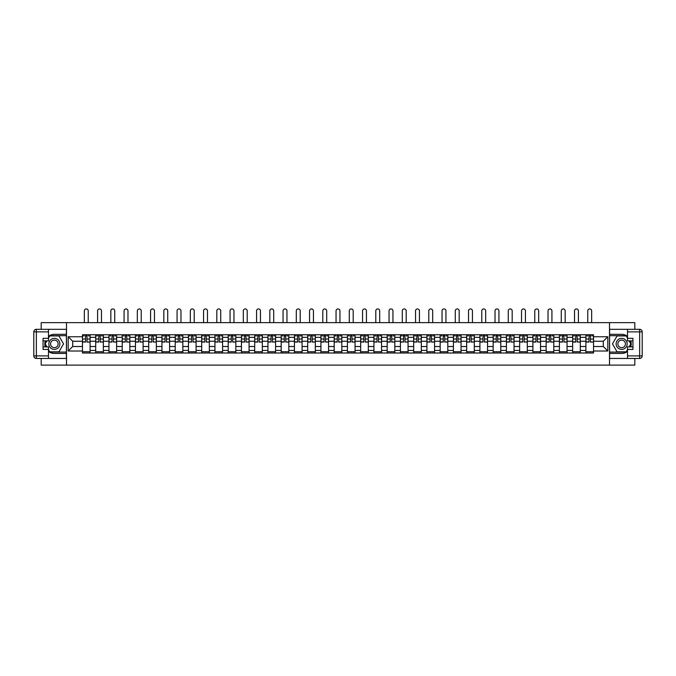 <?xml version="1.0" encoding="UTF-8"?>
<svg xmlns="http://www.w3.org/2000/svg" width="676" height="676" viewBox="0 0 676 676"><rect width="100%" height="100%" fill="white"/><g stroke="black" fill="none" stroke-linecap="round" stroke-linejoin="round"><path stroke-width="1.01" d="M41.185 358.449L41.185 365.116L634.815 365.116L634.815 358.449M634.815 329.313L634.815 322.646L41.185 322.646L41.185 329.313M95.713 353.007L95.713 337.341L90.102 337.341L90.102 353.007M90.102 337.341L90.102 334.755M95.713 337.341L95.713 334.755M103.352 334.755L103.352 353.007M108.954 353.007L108.954 334.755M116.602 334.755L116.602 353.007M122.204 353.007L122.204 334.755M129.851 334.755L129.851 353.007M135.453 353.007L135.453 334.755M143.101 334.755L143.101 353.007M148.703 353.007L148.703 334.755M156.35 334.755L156.35 353.007M161.953 353.007L161.953 334.755M169.591 334.755L169.591 353.007M175.202 353.007L175.202 334.755M182.841 334.755L182.841 353.007M188.452 353.007L188.452 334.755M196.091 334.755L196.091 353.007M201.693 353.007L201.693 334.755M209.34 334.755L209.34 353.007M214.943 353.007L214.943 334.755M222.59 334.755L222.59 353.007M228.192 353.007L228.192 334.755M235.84 334.755L235.84 353.007M241.442 353.007L241.442 334.755M249.081 334.755L249.081 353.007M254.691 353.007L254.691 334.755M262.33 334.755L262.33 353.007M267.941 353.007L267.941 334.755M275.58 334.755L275.58 353.007M281.182 353.007L281.182 334.755M288.829 334.755L288.829 353.007M294.432 353.007L294.432 334.755M302.079 334.755L302.079 353.007M307.681 353.007L307.681 334.755M315.329 334.755L315.329 353.007M320.931 353.007L320.931 334.755M328.57 334.755L328.57 353.007M334.181 353.007L334.181 334.755M341.819 334.755L341.819 353.007M347.43 353.007L347.43 334.755M355.069 334.755L355.069 353.007M360.671 353.007L360.671 334.755M368.319 334.755L368.319 353.007M373.921 353.007L373.921 334.755M381.568 334.755L381.568 353.007M387.171 353.007L387.171 334.755M394.818 334.755L394.818 353.007M400.42 353.007L400.42 334.755M408.059 334.755L408.059 353.007M413.67 353.007L413.67 334.755M421.309 334.755L421.309 353.007M426.919 353.007L426.919 334.755M434.558 334.755L434.558 353.007M440.16 353.007L440.16 334.755M447.808 334.755L447.808 353.007M453.41 353.007L453.41 334.755M461.057 334.755L461.057 353.007M466.66 353.007L466.66 334.755M474.307 334.755L474.307 353.007M479.909 353.007L479.909 334.755M487.548 334.755L487.548 353.007M493.159 353.007L493.159 334.755M500.798 334.755L500.798 353.007M506.408 353.007L506.408 334.755M514.047 334.755L514.047 353.007M519.65 353.007L519.65 334.755M527.297 334.755L527.297 353.007M532.899 353.007L532.899 334.755M540.547 334.755L540.547 353.007M546.149 353.007L546.149 334.755M553.796 334.755L553.796 353.007M559.398 353.007L559.398 334.755M567.046 334.755L567.046 353.007M572.648 353.007L572.648 334.755M580.287 334.755L580.287 353.007M585.898 353.007L585.898 334.755M585.898 346.518L580.287 346.518M572.648 346.518L567.046 346.518M559.398 346.518L553.796 346.518M546.149 346.518L540.547 346.518M532.899 346.518L527.297 346.518M519.65 346.518L514.047 346.518M506.408 346.518L500.798 346.518M493.159 346.518L487.548 346.518M479.909 346.518L474.307 346.518M466.66 346.518L461.057 346.518M453.41 346.518L447.808 346.518M440.16 346.518L434.558 346.518M426.919 346.518L421.309 346.518M413.67 346.518L408.059 346.518M400.42 346.518L394.818 346.518M387.171 346.518L381.568 346.518M373.921 346.518L368.319 346.518M360.671 346.518L355.069 346.518M347.43 346.518L341.819 346.518M334.181 346.518L328.57 346.518M320.931 346.518L315.329 346.518M307.681 346.518L302.079 346.518M294.432 346.518L288.829 346.518M281.182 346.518L275.58 346.518M267.941 346.518L262.33 346.518M254.691 346.518L249.081 346.518M241.442 346.518L235.84 346.518M228.192 346.518L222.59 346.518M214.943 346.518L209.34 346.518M201.693 346.518L196.091 346.518M188.452 346.518L182.841 346.518M175.202 346.518L169.591 346.518M161.953 346.518L156.35 346.518M148.703 346.518L143.101 346.518M135.453 346.518L129.851 346.518M122.204 346.518L116.602 346.518M108.954 346.518L103.352 346.518M95.713 346.518L90.102 346.518M585.898 341.245L580.287 341.245M572.648 341.245L567.046 341.245M559.398 341.245L553.796 341.245M546.149 341.245L540.547 341.245M532.899 341.245L527.297 341.245M519.65 341.245L514.047 341.245M506.408 341.245L500.798 341.245M493.159 341.245L487.548 341.245M479.909 341.245L474.307 341.245M466.66 341.245L461.057 341.245M453.41 341.245L447.808 341.245M440.16 341.245L434.558 341.245M426.919 341.245L421.309 341.245M413.67 341.245L408.059 341.245M400.42 341.245L394.818 341.245M387.171 341.245L381.568 341.245M373.921 341.245L368.319 341.245M360.671 341.245L355.069 341.245M347.43 341.245L341.819 341.245M334.181 341.245L328.57 341.245M320.931 341.245L315.329 341.245M307.681 341.245L302.079 341.245M294.432 341.245L288.829 341.245M281.182 341.245L275.58 341.245M267.941 341.245L262.33 341.245M254.691 341.245L249.081 341.245M241.442 341.245L235.84 341.245M228.192 341.245L222.59 341.245M214.943 341.245L209.34 341.245M201.693 341.245L196.091 341.245M188.452 341.245L182.841 341.245M175.202 341.245L169.591 341.245M161.953 341.245L156.35 341.245M148.703 341.245L143.101 341.245M135.453 341.245L129.851 341.245M122.204 341.245L116.602 341.245M108.954 341.245L103.352 341.245M95.713 341.245L90.102 341.245M72.695 346.518L82.464 346.518L82.464 341.245L72.695 341.245L72.695 346.518L68.192 351.013L68.192 336.749L82.464 336.749L82.464 341.245M593.536 341.245L593.536 346.518L603.305 346.518L603.305 341.245L593.536 341.245L593.536 334.755L82.464 334.755L82.464 336.749M593.536 336.749L607.808 336.749L607.808 351.013L593.536 351.013L593.536 346.518M82.464 346.518L82.464 353.007L593.536 353.007L593.536 351.013M82.464 351.013L68.192 351.013M609.507 365.116L609.507 322.646M66.493 365.116L66.493 322.646M90.102 351.74L82.464 351.74M85.565 336.023L87.001 336.023M103.352 351.74L95.713 351.74M98.806 336.023L100.251 336.023M116.602 351.74L108.954 351.74M112.055 336.023L113.5 336.023M129.851 351.74L122.204 351.74M125.305 336.023L126.75 336.023M143.101 351.74L135.453 351.74M138.555 336.023L140 336.023M156.35 351.74L148.703 351.74M151.804 336.023L153.249 336.023M169.591 351.74L161.953 351.74M165.054 336.023L166.499 336.023M182.841 351.74L175.202 351.74M178.303 336.023L179.74 336.023M196.091 351.74L188.452 351.74M191.545 336.023L192.99 336.023M209.34 351.74L201.693 351.74M204.794 336.023L206.239 336.023M222.59 351.74L214.943 351.74M218.044 336.023L219.489 336.023M235.84 351.74L228.192 351.74M231.293 336.023L232.738 336.023M249.081 351.74L241.442 351.74M244.543 336.023L245.988 336.023M262.33 351.74L254.691 351.74M257.793 336.023L259.229 336.023M275.58 351.74L267.941 351.74M271.034 336.023L272.479 336.023M288.829 351.74L281.182 351.74M284.283 336.023L285.728 336.023M302.079 351.74L294.432 351.74M297.533 336.023L298.978 336.023M315.329 351.74L307.681 351.74M310.783 336.023L312.227 336.023M328.57 351.74L320.931 351.74M324.032 336.023L325.477 336.023M341.819 351.74L334.181 351.74M337.282 336.023L338.718 336.023M355.069 351.74L347.43 351.74M350.523 336.023L351.968 336.023M368.319 351.74L360.671 351.74M363.772 336.023L365.217 336.023M381.568 351.74L373.921 351.74M377.022 336.023L378.467 336.023M394.818 351.74L387.171 351.74M390.272 336.023L391.717 336.023M408.059 351.74L400.42 351.74M403.521 336.023L404.966 336.023M421.309 351.74L413.67 351.74M416.771 336.023L418.207 336.023M434.558 351.74L426.919 351.74M430.012 336.023L431.457 336.023M447.808 351.74L440.16 351.74M443.262 336.023L444.707 336.023M461.057 351.74L453.41 351.74M456.511 336.023L457.956 336.023M474.307 351.74L466.66 351.74M469.761 336.023L471.206 336.023M487.548 351.74L479.909 351.74M483.01 336.023L484.455 336.023M500.798 351.74L493.159 351.74M496.26 336.023L497.697 336.023M514.047 351.74L506.408 351.74M509.501 336.023L510.946 336.023M527.297 351.74L519.65 351.74M522.751 336.023L524.196 336.023M540.547 351.74L532.899 351.74M536 336.023L537.445 336.023M553.796 351.74L546.149 351.74M549.25 336.023L550.695 336.023M567.046 351.74L559.398 351.74M562.5 336.023L563.945 336.023M580.287 351.74L572.648 351.74M575.749 336.023L577.194 336.023M593.536 351.74L585.898 351.74M588.999 336.023L590.435 336.023M68.192 336.749L72.695 341.245M603.305 346.518L607.808 351.013M603.305 341.245L607.808 336.749M88.235 322.646L88.235 310.884A1.952 1.952 85.3 0 0 86.283 308.932A1.952 1.952 85.3 0 0 84.331 310.884L84.331 322.646M87.001 341.879L90.06 342.056L87.001 342.056L87.001 334.84L90.06 334.84L88.362 334.84M90.06 341.879L90.06 334.84M85.565 335.938L87.001 335.938M83.604 335.938L84.204 335.938M88.362 335.938L88.962 335.938M85.565 334.84L82.506 334.84L82.506 342.056L85.565 342.056L85.565 334.84L87.001 334.84M101.484 322.646L101.484 310.884A1.952 1.952 85.3 0 0 99.533 308.932A1.952 1.952 85.3 0 0 97.581 310.884L97.581 322.646M100.251 341.879L103.31 342.056L100.251 342.056L100.251 334.84L103.31 334.84L101.611 334.84M103.31 341.879L103.31 334.84M98.806 335.938L100.251 335.938M96.854 335.938L97.454 335.938M101.611 335.938L102.203 335.938M98.806 334.84L95.755 334.84L95.755 342.056L98.806 342.056L98.806 334.84L100.251 334.84M114.734 322.646L114.734 310.884A1.952 1.952 85.3 0 0 112.782 308.932A1.952 1.952 85.3 0 0 110.83 310.884L110.83 322.646M113.5 341.879L116.559 342.056L113.5 342.056L113.5 334.84L116.559 334.84L114.861 334.84M116.559 341.879L116.559 334.84M112.055 335.938L113.5 335.938M110.104 335.938L110.703 335.938M114.861 335.938L115.452 335.938M112.055 334.84L108.997 334.84L108.997 342.056L112.055 342.056L112.055 334.84L113.5 334.84M48.495 351.427A9.557 9.557 0 0 0 54.35 353.438L66.409 353.438L66.409 358.449L36.352 358.449A2.552 2.552 0 0 1 33.8 355.897L33.8 331.865A2.552 2.552 0 0 1 36.352 329.313L48.495 329.313L48.495 340.865L43.053 340.865M48.495 329.313L66.409 329.313L66.409 334.324L54.35 334.324A9.557 9.557 0 0 0 48.495 336.335M45.284 340.865A9.557 9.557 0 0 0 45.284 346.898M66.409 353.438L66.409 334.324M43.053 346.898L48.495 346.898L48.495 358.449M48.495 338.321L43.053 338.321L43.053 349.441L48.495 349.441M66.409 335.685L49.618 335.685L48.495 337.637M48.495 350.126L49.618 352.078L66.409 352.078M46.627 340.865L44.886 343.881L46.627 346.898M627.505 336.335A9.557 9.557 0 0 0 621.65 334.324L609.591 334.324L609.591 329.313L639.648 329.313A2.552 2.552 0 0 1 642.2 331.865L642.2 355.897A2.552 2.552 0 0 1 639.648 358.449L627.505 358.449L627.505 346.898L632.947 346.898M627.505 358.449L609.591 358.449L609.591 353.438L621.65 353.438A9.557 9.557 0 0 0 627.505 351.427M630.716 346.898A9.557 9.557 0 0 0 630.716 340.865M609.591 334.324L609.591 353.438M632.947 340.865L627.505 340.865L627.505 329.313M627.505 349.441L632.947 349.441L632.947 338.321L627.505 338.321M609.591 352.078L626.382 352.078L627.505 350.126M627.505 337.637L626.382 335.685L609.591 335.685M629.373 346.898L631.114 343.881L629.373 340.865M48.833 343.881A5.518 5.518 0 0 0 54.35 349.399A5.518 5.518 0 0 0 59.868 343.881A5.518 5.518 0 0 0 54.35 338.363A5.518 5.518 0 0 0 48.833 343.881M50.573 343.881A3.777 3.777 0 0 0 54.35 347.658A3.777 3.777 0 0 0 58.128 343.881A3.777 3.777 0 0 0 54.35 340.104A3.777 3.777 0 0 0 50.573 343.881M48.495 338.152L49.77 335.938L58.939 335.938L63.519 343.881L58.939 351.824L49.77 351.824L48.495 349.61M46.923 346.898L45.182 343.881L46.923 340.865M616.132 343.881A5.518 5.518 0 0 0 621.65 349.399A5.518 5.518 0 0 0 627.167 343.881A5.518 5.518 0 0 0 621.65 338.363A5.518 5.518 0 0 0 616.132 343.881M617.872 343.881A3.777 3.777 0 0 0 621.65 347.658A3.777 3.777 0 0 0 625.427 343.881A3.777 3.777 0 0 0 621.65 340.104A3.777 3.777 0 0 0 617.872 343.881M627.505 349.61L626.23 351.824L617.061 351.824L612.481 343.881L617.061 335.938L626.23 335.938L627.505 338.152M629.077 340.865L630.818 343.881L629.077 346.898M127.984 322.646L127.984 310.884A1.952 1.952 85.3 0 0 126.032 308.932A1.952 1.952 85.3 0 0 124.071 310.884L124.071 322.646M126.75 341.879L129.809 342.056L126.75 342.056L126.75 334.84L129.809 334.84L128.11 334.84M129.809 341.879L129.809 334.84M125.305 335.938L126.75 335.938M123.353 335.938L123.945 335.938M128.11 335.938L128.702 335.938M125.305 334.84L122.246 334.84L122.246 342.056L125.305 342.056L125.305 334.84L126.75 334.84M141.233 322.646L141.233 310.884A1.952 1.952 85.3 0 0 139.273 308.932A1.952 1.952 85.3 0 0 137.321 310.884L137.321 322.646M140 341.879L143.059 342.056L140 342.056L140 334.84L143.059 334.84L141.36 334.84M143.059 341.879L143.059 334.84M138.555 335.938L140 335.938M136.603 335.938L137.194 335.938M141.36 335.938L141.952 335.938M138.555 334.84L135.496 334.84L135.496 342.056L138.555 342.056L138.555 334.84L140 334.84M154.474 322.646L154.474 310.884A1.952 1.952 85.3 0 0 152.523 308.932A1.952 1.952 85.3 0 0 150.571 310.884L150.571 322.646M153.249 341.879L156.3 342.056L153.249 342.056L153.249 334.84L156.3 334.84L154.601 334.84M156.3 341.879L156.3 334.84M151.804 335.938L153.249 335.938M149.852 335.938L150.444 335.938M154.601 335.938L155.201 335.938M151.804 334.84L148.745 334.84L148.745 342.056L151.804 342.056L151.804 334.84L153.249 334.84M167.724 322.646L167.724 310.884A1.952 1.952 85.3 0 0 165.772 308.932A1.952 1.952 85.3 0 0 163.82 310.884L163.82 322.646M166.499 341.879L169.549 342.056L166.499 342.056L166.499 334.84L169.549 334.84L167.851 334.84M169.549 341.879L169.549 334.84M165.054 335.938L166.499 335.938M163.102 335.938L163.693 335.938M167.851 335.938L168.451 335.938M165.054 334.84L161.995 334.84L161.995 342.056L165.054 342.056L165.054 334.84L166.499 334.84M180.974 322.646L180.974 310.884A1.952 1.952 85.3 0 0 179.022 308.932A1.952 1.952 85.3 0 0 177.07 310.884L177.07 322.646M179.74 341.879L182.799 342.056L179.74 342.056L179.74 334.84L182.799 334.84L181.1 334.84M182.799 341.879L182.799 334.84M178.303 335.938L179.74 335.938M176.343 335.938L176.943 335.938M181.1 335.938L181.7 335.938M178.303 334.84L175.245 334.84L175.245 342.056L178.303 342.056L178.303 334.84L179.74 334.84M194.223 322.646L194.223 310.884A1.952 1.952 85.3 0 0 192.271 308.932A1.952 1.952 85.3 0 0 190.319 310.884L190.319 322.646M192.99 341.879L196.048 342.056L192.99 342.056L192.99 334.84L196.048 334.84L194.35 334.84M196.048 341.879L196.048 334.84M191.545 335.938L192.99 335.938M189.593 335.938L190.193 335.938M194.35 335.938L194.941 335.938M191.545 334.84L188.494 334.84L188.494 342.056L191.545 342.056L191.545 334.84L192.99 334.84M207.473 322.646L207.473 310.884A1.952 1.952 85.3 0 0 205.521 308.932A1.952 1.952 85.3 0 0 203.56 310.884L203.56 322.646M206.239 341.879L209.298 342.056L206.239 342.056L206.239 334.84L209.298 334.84L207.6 334.84M209.298 341.879L209.298 334.84M204.794 335.938L206.239 335.938M202.842 335.938L203.434 335.938M207.6 335.938L208.191 335.938M204.794 334.84L201.735 334.84L201.735 342.056L204.794 342.056L204.794 334.84L206.239 334.84M220.722 322.646L220.722 310.884A1.952 1.952 85.3 0 0 218.762 308.932A1.952 1.952 85.3 0 0 216.81 310.884L216.81 322.646M219.489 341.879L222.548 342.056L219.489 342.056L219.489 334.84L222.548 334.84L220.849 334.84M222.548 341.879L222.548 334.84M218.044 335.938L219.489 335.938M216.092 335.938L216.683 335.938M220.849 335.938L221.441 335.938M218.044 334.84L214.985 334.84L214.985 342.056L218.044 342.056L218.044 334.84L219.489 334.84M233.964 322.646L233.964 310.884A1.952 1.952 85.3 0 0 232.012 308.932A1.952 1.952 85.3 0 0 230.06 310.884L230.06 322.646M232.738 341.879L235.797 342.056L232.738 342.056L232.738 334.84L235.797 334.84L234.099 334.84M235.797 341.879L235.797 334.84M231.293 335.938L232.738 335.938M229.341 335.938L229.933 335.938M234.099 335.938L234.69 335.938M231.293 334.84L228.235 334.84L228.235 342.056L231.293 342.056L231.293 334.84L232.738 334.84M247.213 322.646L247.213 310.884A1.952 1.952 85.3 0 0 245.261 308.932A1.952 1.952 85.3 0 0 243.309 310.884L243.309 322.646M245.988 341.879L249.038 342.056L245.988 342.056L245.988 334.84L249.038 334.84L247.34 334.84M249.038 341.879L249.038 334.84M244.543 335.938L245.988 335.938M242.591 335.938L243.183 335.938M247.34 335.938L247.94 335.938M244.543 334.84L241.484 334.84L241.484 342.056L244.543 342.056L244.543 334.84L245.988 334.84M260.463 322.646L260.463 310.884A1.952 1.952 85.3 0 0 258.511 308.932A1.952 1.952 85.3 0 0 256.559 310.884L256.559 322.646M259.229 341.879L262.288 342.056L259.229 342.056L259.229 334.84L262.288 334.84L260.59 334.84M262.288 341.879L262.288 334.84M257.793 335.938L259.229 335.938M255.832 335.938L256.432 335.938M260.59 335.938L261.19 335.938M257.793 334.84L254.734 334.84L254.734 342.056L257.793 342.056L257.793 334.84L259.229 334.84M273.712 322.646L273.712 310.884A1.952 1.952 85.3 0 0 271.76 308.932A1.952 1.952 85.3 0 0 269.808 310.884L269.808 322.646M272.479 341.879L275.538 342.056L272.479 342.056L272.479 334.84L275.538 334.84L273.839 334.84M275.538 341.879L275.538 334.84M271.034 335.938L272.479 335.938M269.082 335.938L269.682 335.938M273.839 335.938L274.431 335.938M271.034 334.84L267.983 334.84L267.983 342.056L271.034 342.056L271.034 334.84L272.479 334.84M286.962 322.646L286.962 310.884A1.952 1.952 85.3 0 0 285.01 308.932A1.952 1.952 85.3 0 0 283.05 310.884L283.05 322.646M285.728 341.879L288.787 342.056L285.728 342.056L285.728 334.84L288.787 334.84L287.089 334.84M288.787 341.879L288.787 334.84M284.283 335.938L285.728 335.938M282.331 335.938L282.923 335.938M287.089 335.938L287.68 335.938M284.283 334.84L281.224 334.84L281.224 342.056L284.283 342.056L284.283 334.84L285.728 334.84M300.212 322.646L300.212 310.884A1.952 1.952 85.3 0 0 298.251 308.932A1.952 1.952 85.3 0 0 296.299 310.884L296.299 322.646M298.978 341.879L302.037 342.056L298.978 342.056L298.978 334.84L302.037 334.84L300.338 334.84M302.037 341.879L302.037 334.84M297.533 335.938L298.978 335.938M295.581 335.938L296.173 335.938M300.338 335.938L300.93 335.938M297.533 334.84L294.474 334.84L294.474 342.056L297.533 342.056L297.533 334.84L298.978 334.84M313.453 322.646L313.453 310.884A1.952 1.952 85.3 0 0 311.501 308.932A1.952 1.952 85.3 0 0 309.549 310.884L309.549 322.646M312.227 341.879L315.286 342.056L312.227 342.056L312.227 334.84L315.286 334.84L313.588 334.84M315.286 341.879L315.286 334.84M310.783 335.938L312.227 335.938M308.831 335.938L309.422 335.938M313.588 335.938L314.179 335.938M310.783 334.84L307.724 334.84L307.724 342.056L310.783 342.056L310.783 334.84L312.227 334.84M326.702 322.646L326.702 310.884A1.952 1.952 85.3 0 0 324.75 308.932A1.952 1.952 85.3 0 0 322.798 310.884L322.798 322.646M325.477 341.879L328.528 342.056L325.477 342.056L325.477 334.84L328.528 334.84L326.829 334.84M328.528 341.879L328.528 334.84M324.032 335.938L325.477 335.938M322.08 335.938L322.672 335.938M326.829 335.938L327.429 335.938M324.032 334.84L320.973 334.84L320.973 342.056L324.032 342.056L324.032 334.84L325.477 334.84M339.952 322.646L339.952 310.884A1.952 1.952 85.3 0 0 338 308.932A1.952 1.952 85.3 0 0 336.048 310.884L336.048 322.646M338.718 341.879L341.777 342.056L338.718 342.056L338.718 334.84L341.777 334.84L340.079 334.84M341.777 341.879L341.777 334.84M337.282 335.938L338.718 335.938M335.321 335.938L335.921 335.938M340.079 335.938L340.679 335.938M337.282 334.84L334.223 334.84L334.223 342.056L337.282 342.056L337.282 334.84L338.718 334.84M353.202 322.646L353.202 310.884A1.952 1.952 85.3 0 0 351.25 308.932A1.952 1.952 85.3 0 0 349.298 310.884L349.298 322.646M351.968 341.879L355.027 342.056L351.968 342.056L351.968 334.84L355.027 334.84L353.328 334.84M355.027 341.879L355.027 334.84M350.523 335.938L351.968 335.938M348.571 335.938L349.171 335.938M353.328 335.938L353.92 335.938M350.523 334.84L347.472 334.84L347.472 342.056L350.523 342.056L350.523 334.84L351.968 334.84M366.451 322.646L366.451 310.884A1.952 1.952 85.3 0 0 364.499 308.932A1.952 1.952 85.3 0 0 362.547 310.884L362.547 322.646M365.217 341.879L368.276 342.056L365.217 342.056L365.217 334.84L368.276 334.84L366.578 334.84M368.276 341.879L368.276 334.84M363.772 335.938L365.217 335.938M361.821 335.938L362.412 335.938M366.578 335.938L367.169 335.938M363.772 334.84L360.714 334.84L360.714 342.056L363.772 342.056L363.772 334.84L365.217 334.84M379.701 322.646L379.701 310.884A1.952 1.952 85.3 0 0 377.749 308.932A1.952 1.952 85.3 0 0 375.788 310.884L375.788 322.646M378.467 341.879L381.526 342.056L378.467 342.056L378.467 334.84L381.526 334.84L379.827 334.84M381.526 341.879L381.526 334.84M377.022 335.938L378.467 335.938M375.07 335.938L375.662 335.938M379.827 335.938L380.419 335.938M377.022 334.84L373.963 334.84L373.963 342.056L377.022 342.056L377.022 334.84L378.467 334.84M392.95 322.646L392.95 310.884A1.952 1.952 85.3 0 0 390.99 308.932A1.952 1.952 85.3 0 0 389.038 310.884L389.038 322.646M391.717 341.879L394.776 342.056L391.717 342.056L391.717 334.84L394.776 334.84L393.077 334.84M394.776 341.879L394.776 334.84M390.272 335.938L391.717 335.938M388.32 335.938L388.911 335.938M393.077 335.938L393.669 335.938M390.272 334.84L387.213 334.84L387.213 342.056L390.272 342.056L390.272 334.84L391.717 334.84M406.191 322.646L406.191 310.884A1.952 1.952 85.3 0 0 404.24 308.932A1.952 1.952 85.3 0 0 402.288 310.884L402.288 322.646M404.966 341.879L408.017 342.056L404.966 342.056L404.966 334.84L408.017 334.84L406.318 334.84M408.017 341.879L408.017 334.84M403.521 335.938L404.966 335.938M401.569 335.938L402.161 335.938M406.318 335.938L406.918 335.938M403.521 334.84L400.462 334.84L400.462 342.056L403.521 342.056L403.521 334.84L404.966 334.84M419.441 322.646L419.441 310.884A1.952 1.952 85.3 0 0 417.489 308.932A1.952 1.952 85.3 0 0 415.537 310.884L415.537 322.646M418.207 341.879L421.266 342.056L418.207 342.056L418.207 334.84L421.266 334.84L419.568 334.84M421.266 341.879L421.266 334.84M416.771 335.938L418.207 335.938M414.81 335.938L415.41 335.938M419.568 335.938L420.168 335.938M416.771 334.84L413.712 334.84L413.712 342.056L416.771 342.056L416.771 334.84L418.207 334.84M432.691 322.646L432.691 310.884A1.952 1.952 85.3 0 0 430.739 308.932A1.952 1.952 85.3 0 0 428.787 310.884L428.787 322.646M431.457 341.879L434.516 342.056L431.457 342.056L431.457 334.84L434.516 334.84L432.817 334.84M434.516 341.879L434.516 334.84M430.012 335.938L431.457 335.938M428.06 335.938L428.66 335.938M432.817 335.938L433.409 335.938M430.012 334.84L426.962 334.84L426.962 342.056L430.012 342.056L430.012 334.84L431.457 334.84M445.94 322.646L445.94 310.884A1.952 1.952 85.3 0 0 443.988 308.932A1.952 1.952 85.3 0 0 442.036 310.884L442.036 322.646M444.707 341.879L447.765 342.056L444.707 342.056L444.707 334.84L447.765 334.84L446.067 334.84M447.765 341.879L447.765 334.84M443.262 335.938L444.707 335.938M441.31 335.938L441.901 335.938M446.067 335.938L446.659 335.938M443.262 334.84L440.203 334.84L440.203 342.056L443.262 342.056L443.262 334.84L444.707 334.84M459.19 322.646L459.19 310.884A1.952 1.952 85.3 0 0 457.238 308.932A1.952 1.952 85.3 0 0 455.278 310.884L455.278 322.646M457.956 341.879L461.015 342.056L457.956 342.056L457.956 334.84L461.015 334.84L459.317 334.84M461.015 341.879L461.015 334.84M456.511 335.938L457.956 335.938M454.559 335.938L455.151 335.938M459.317 335.938L459.908 335.938M456.511 334.84L453.452 334.84L453.452 342.056L456.511 342.056L456.511 334.84L457.956 334.84M472.44 322.646L472.44 310.884A1.952 1.952 85.3 0 0 470.479 308.932A1.952 1.952 85.3 0 0 468.527 310.884L468.527 322.646M471.206 341.879L474.265 342.056L471.206 342.056L471.206 334.84L474.265 334.84L472.566 334.84M474.265 341.879L474.265 334.84M469.761 335.938L471.206 335.938M467.809 335.938L468.4 335.938M472.566 335.938L473.158 335.938M469.761 334.84L466.702 334.84L466.702 342.056L469.761 342.056L469.761 334.84L471.206 334.84M485.681 322.646L485.681 310.884A1.952 1.952 85.3 0 0 483.729 308.932A1.952 1.952 85.3 0 0 481.777 310.884L481.777 322.646M484.455 341.879L487.506 342.056L484.455 342.056L484.455 334.84L487.506 334.84L485.807 334.84M487.506 341.879L487.506 334.84M483.01 335.938L484.455 335.938M481.058 335.938L481.65 335.938M485.807 335.938L486.407 335.938M483.01 334.84L479.952 334.84L479.952 342.056L483.01 342.056L483.01 334.84L484.455 334.84M498.93 322.646L498.93 310.884A1.952 1.952 85.3 0 0 496.978 308.932A1.952 1.952 85.3 0 0 495.026 310.884L495.026 322.646M497.697 341.879L500.755 342.056L497.697 342.056L497.697 334.84L500.755 334.84L499.057 334.84M500.755 341.879L500.755 334.84M496.26 335.938L497.697 335.938M494.3 335.938L494.9 335.938M499.057 335.938L499.657 335.938M496.26 334.84L493.201 334.84L493.201 342.056L496.26 342.056L496.26 334.84L497.697 334.84M512.18 322.646L512.18 310.884A1.952 1.952 85.3 0 0 510.228 308.932A1.952 1.952 85.3 0 0 508.276 310.884L508.276 322.646M510.946 341.879L514.005 342.056L510.946 342.056L510.946 334.84L514.005 334.84L512.307 334.84M514.005 341.879L514.005 334.84M509.501 335.938L510.946 335.938M507.549 335.938L508.149 335.938M512.307 335.938L512.898 335.938M509.501 334.84L506.451 334.84L506.451 342.056L509.501 342.056L509.501 334.84L510.946 334.84M525.429 322.646L525.429 310.884A1.952 1.952 85.3 0 0 523.477 308.932A1.952 1.952 85.3 0 0 521.526 310.884L521.526 322.646M524.196 341.879L527.255 342.056L524.196 342.056L524.196 334.84L527.255 334.84L525.556 334.84M527.255 341.879L527.255 334.84M522.751 335.938L524.196 335.938M520.799 335.938L521.399 335.938M525.556 335.938L526.148 335.938M522.751 334.84L519.7 334.84L519.7 342.056L522.751 342.056L522.751 334.84L524.196 334.84M538.679 322.646L538.679 310.884A1.952 1.952 85.3 0 0 536.727 308.932A1.952 1.952 85.3 0 0 534.767 310.884L534.767 322.646M537.445 341.879L540.504 342.056L537.445 342.056L537.445 334.84L540.504 334.84L538.806 334.84M540.504 341.879L540.504 334.84M536 335.938L537.445 335.938M534.048 335.938L534.64 335.938M538.806 335.938L539.397 335.938M536 334.84L532.942 334.84L532.942 342.056L536 342.056L536 334.84L537.445 334.84M551.929 322.646L551.929 310.884A1.952 1.952 85.3 0 0 549.968 308.932A1.952 1.952 85.3 0 0 548.016 310.884L548.016 322.646M550.695 341.879L553.754 342.056L550.695 342.056L550.695 334.84L553.754 334.84L552.055 334.84M553.754 341.879L553.754 334.84M549.25 335.938L550.695 335.938M547.298 335.938L547.89 335.938M552.055 335.938L552.647 335.938M549.25 334.84L546.191 334.84L546.191 342.056L549.25 342.056L549.25 334.84L550.695 334.84M565.17 322.646L565.17 310.884A1.952 1.952 85.3 0 0 563.218 308.932A1.952 1.952 85.3 0 0 561.266 310.884L561.266 322.646M563.945 341.879L567.003 342.056L563.945 342.056L563.945 334.84L567.003 334.84L565.297 334.84M567.003 341.879L567.003 334.84M562.5 335.938L563.945 335.938M560.548 335.938L561.139 335.938M565.297 335.938L565.897 335.938M562.5 334.84L559.441 334.84L559.441 342.056L562.5 342.056L562.5 334.84L563.945 334.84M578.419 322.646L578.419 310.884A1.952 1.952 85.3 0 0 576.467 308.932A1.952 1.952 85.3 0 0 574.515 310.884L574.515 322.646M577.194 341.879L580.245 342.056L577.194 342.056L577.194 334.84L580.245 334.84L578.546 334.84M580.245 341.879L580.245 334.84M575.749 335.938L577.194 335.938M573.797 335.938L574.389 335.938M578.546 335.938L579.146 335.938M575.749 334.84L572.69 334.84L572.69 342.056L575.749 342.056L575.749 334.84L577.194 334.84M591.669 322.646L591.669 310.884A1.952 1.952 85.3 0 0 589.717 308.932A1.952 1.952 85.3 0 0 587.765 310.884L587.765 322.646M590.435 341.879L593.494 342.056L590.435 342.056L590.435 334.84L593.494 334.84L591.796 334.84M593.494 341.879L593.494 334.84M588.999 335.938L590.435 335.938M587.038 335.938L587.638 335.938M591.796 335.938L592.396 335.938M588.999 334.84L585.94 334.84L585.94 342.056L588.999 342.056L588.999 334.84L590.435 334.84M572.648 337.341L567.046 337.341M559.398 337.341L553.796 337.341M546.149 337.341L540.547 337.341M532.899 337.341L527.297 337.341M519.65 337.341L514.047 337.341M506.408 337.341L500.798 337.341M493.159 337.341L487.548 337.341M479.909 337.341L474.307 337.341M466.66 337.341L461.057 337.341M453.41 337.341L447.808 337.341M440.16 337.341L434.558 337.341M426.919 337.341L421.309 337.341M413.67 337.341L408.059 337.341M400.42 337.341L394.818 337.341M387.171 337.341L381.568 337.341M373.921 337.341L368.319 337.341M360.671 337.341L355.069 337.341M347.43 337.341L341.819 337.341M334.181 337.341L328.57 337.341M320.931 337.341L315.329 337.341M307.681 337.341L302.079 337.341M294.432 337.341L288.829 337.341M281.182 337.341L275.58 337.341M267.941 337.341L262.33 337.341M254.691 337.341L249.081 337.341M241.442 337.341L235.84 337.341M228.192 337.341L222.59 337.341M214.943 337.341L209.34 337.341M201.693 337.341L196.091 337.341M188.452 337.341L182.841 337.341M175.202 337.341L169.591 337.341M161.953 337.341L156.35 337.341M148.703 337.341L143.101 337.341M135.453 337.341L129.851 337.341M122.204 337.341L116.602 337.341M108.954 337.341L103.352 337.341M585.898 337.341L580.287 337.341M572.648 350.421L567.046 350.421M559.398 350.421L553.796 350.421M546.149 350.421L540.547 350.421M532.899 350.421L527.297 350.421M519.65 350.421L514.047 350.421M506.408 350.421L500.798 350.421M493.159 350.421L487.548 350.421M479.909 350.421L474.307 350.421M466.66 350.421L461.057 350.421M453.41 350.421L447.808 350.421M440.16 350.421L434.558 350.421M426.919 350.421L421.309 350.421M413.67 350.421L408.059 350.421M400.42 350.421L394.818 350.421M387.171 350.421L381.568 350.421M373.921 350.421L368.319 350.421M360.671 350.421L355.069 350.421M347.43 350.421L341.819 350.421M334.181 350.421L328.57 350.421M320.931 350.421L315.329 350.421M307.681 350.421L302.079 350.421M294.432 350.421L288.829 350.421M281.182 350.421L275.58 350.421M267.941 350.421L262.33 350.421M254.691 350.421L249.081 350.421M241.442 350.421L235.84 350.421M228.192 350.421L222.59 350.421M214.943 350.421L209.34 350.421M201.693 350.421L196.091 350.421M188.452 350.421L182.841 350.421M175.202 350.421L169.591 350.421M161.953 350.421L156.35 350.421M148.703 350.421L143.101 350.421M135.453 350.421L129.851 350.421M122.204 350.421L116.602 350.421M108.954 350.421L103.352 350.421M95.713 350.421L90.102 350.421M585.898 350.421L580.287 350.421M87.001 339.006L90.06 339.006M82.506 341.879L85.565 341.879M82.506 339.006L85.565 339.006M100.251 339.006L103.31 339.006M95.755 341.879L98.806 341.879M95.755 339.006L98.806 339.006M113.5 339.006L116.559 339.006M108.997 341.879L112.055 341.879M108.997 339.006L112.055 339.006M48.495 331.865L36.352 331.865L36.352 355.897L48.495 355.897M33.8 331.865L36.352 331.865L36.352 329.313M36.352 358.449L36.352 355.897L33.8 355.897M627.505 355.897L639.648 355.897L639.648 331.865L627.505 331.865M642.2 355.897L639.648 355.897L639.648 358.449M639.648 329.313L639.648 331.865L642.2 331.865M126.75 339.006L129.809 339.006M122.246 341.879L125.305 341.879M122.246 339.006L125.305 339.006M140 339.006L143.059 339.006M135.496 341.879L138.555 341.879M135.496 339.006L138.555 339.006M153.249 339.006L156.3 339.006M148.745 341.879L151.804 341.879M148.745 339.006L151.804 339.006M166.499 339.006L169.549 339.006M161.995 341.879L165.054 341.879M161.995 339.006L165.054 339.006M179.74 339.006L182.799 339.006M175.245 341.879L178.303 341.879M175.245 339.006L178.303 339.006M192.99 339.006L196.048 339.006M188.494 341.879L191.545 341.879M188.494 339.006L191.545 339.006M206.239 339.006L209.298 339.006M201.735 341.879L204.794 341.879M201.735 339.006L204.794 339.006M219.489 339.006L222.548 339.006M214.985 341.879L218.044 341.879M214.985 339.006L218.044 339.006M232.738 339.006L235.797 339.006M228.235 341.879L231.293 341.879M228.235 339.006L231.293 339.006M245.988 339.006L249.038 339.006M241.484 341.879L244.543 341.879M241.484 339.006L244.543 339.006M259.229 339.006L262.288 339.006M254.734 341.879L257.793 341.879M254.734 339.006L257.793 339.006M272.479 339.006L275.538 339.006M267.983 341.879L271.034 341.879M267.983 339.006L271.034 339.006M285.728 339.006L288.787 339.006M281.224 341.879L284.283 341.879M281.224 339.006L284.283 339.006M298.978 339.006L302.037 339.006M294.474 341.879L297.533 341.879M294.474 339.006L297.533 339.006M312.227 339.006L315.286 339.006M307.724 341.879L310.783 341.879M307.724 339.006L310.783 339.006M325.477 339.006L328.528 339.006M320.973 341.879L324.032 341.879M320.973 339.006L324.032 339.006M338.718 339.006L341.777 339.006M334.223 341.879L337.282 341.879M334.223 339.006L337.282 339.006M351.968 339.006L355.027 339.006M347.472 341.879L350.523 341.879M347.472 339.006L350.523 339.006M365.217 339.006L368.276 339.006M360.714 341.879L363.772 341.879M360.714 339.006L363.772 339.006M378.467 339.006L381.526 339.006M373.963 341.879L377.022 341.879M373.963 339.006L377.022 339.006M391.717 339.006L394.776 339.006M387.213 341.879L390.272 341.879M387.213 339.006L390.272 339.006M404.966 339.006L408.017 339.006M400.462 341.879L403.521 341.879M400.462 339.006L403.521 339.006M418.207 339.006L421.266 339.006M413.712 341.879L416.771 341.879M413.712 339.006L416.771 339.006M431.457 339.006L434.516 339.006M426.962 341.879L430.012 341.879M426.962 339.006L430.012 339.006M444.707 339.006L447.765 339.006M440.203 341.879L443.262 341.879M440.203 339.006L443.262 339.006M457.956 339.006L461.015 339.006M453.452 341.879L456.511 341.879M453.452 339.006L456.511 339.006M471.206 339.006L474.265 339.006M466.702 341.879L469.761 341.879M466.702 339.006L469.761 339.006M484.455 339.006L487.506 339.006M479.952 341.879L483.01 341.879M479.952 339.006L483.01 339.006M497.697 339.006L500.755 339.006M493.201 341.879L496.26 341.879M493.201 339.006L496.26 339.006M510.946 339.006L514.005 339.006M506.451 341.879L509.501 341.879M506.451 339.006L509.501 339.006M524.196 339.006L527.255 339.006M519.7 341.879L522.751 341.879M519.7 339.006L522.751 339.006M537.445 339.006L540.504 339.006M532.942 341.879L536 341.879M532.942 339.006L536 339.006M550.695 339.006L553.754 339.006M546.191 341.879L549.25 341.879M546.191 339.006L549.25 339.006M563.945 339.006L567.003 339.006M559.441 341.879L562.5 341.879M559.441 339.006L562.5 339.006M577.194 339.006L580.245 339.006M572.69 341.879L575.749 341.879M572.69 339.006L575.749 339.006M590.435 339.006L593.494 339.006M585.94 341.879L588.999 341.879M585.94 339.006L588.999 339.006"/></g></svg>
